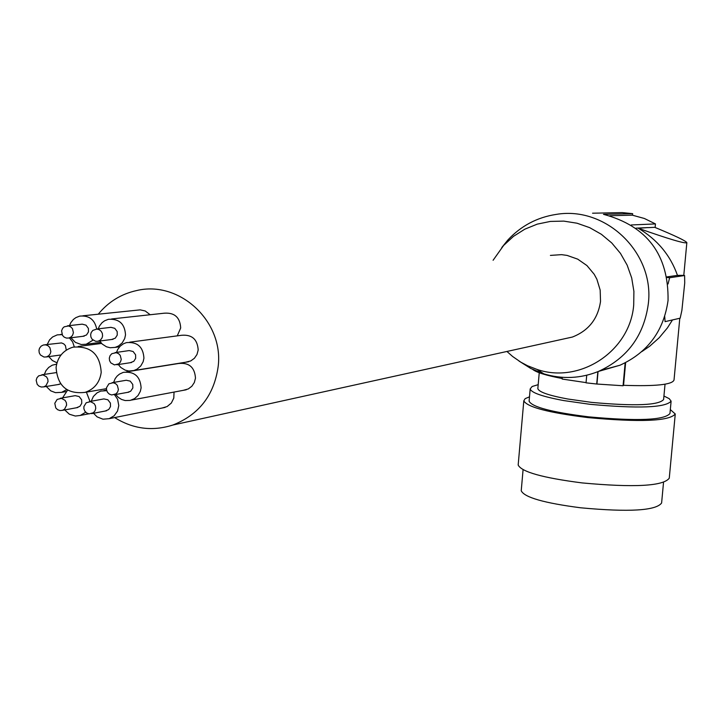 <?xml version="1.0" encoding="UTF-8"?>
<svg xmlns="http://www.w3.org/2000/svg" width="723" height="723" viewBox="0 0 723 723"><rect width="100%" height="100%" fill="white"/><g stroke="black" fill="none" stroke-linecap="round" stroke-linejoin="round"><path stroke-width="1.08" d="M665.033 384.211L663.606 399.521C658.761 405.35 634.767 406.299 591.622 402.386L567.88 399.024C548.82 395.481 538.807 392.011 537.84 388.603L537.885 388.106M538.192 384.663L532.11 386.516L530.194 388.902C531.269 392.725 542.467 396.611 563.786 400.578L590.004 404.311C638.581 408.757 665.612 407.7 671.107 401.148L669.227 398.671L663.931 396.023M529.155 400.687L529.1 401.256C532.255 407.112 552.173 412.318 588.865 416.864C637.424 421.31 664.446 420.19 669.959 413.502L671.071 401.581M529.489 396.837L525.142 398.653L523.804 400.831C527.184 407.121 548.603 412.716 588.052 417.605C640.28 422.395 669.344 421.184 675.264 413.99L670.32 409.589M518.228 464.347L518.174 465.025C521.491 471.911 542.819 477.876 582.16 482.919C634.252 487.727 663.289 486.154 669.263 478.201L675.219 414.46M521.283 490.095L521.229 490.745C524.302 497.379 544.112 503.054 580.659 507.79C629.037 512.282 656.023 510.682 661.608 503L663.515 482.548M56.611 364.13L52.21 365.214L48.721 367.411L46.019 370.565L44.338 374.406M95.743 408.432L95.454 405.865L94.18 403.624L90.511 401.645L86.227 402.747L83.895 406.57L83.904 408.82L84.88 411.224L86.724 413.014L89.11 413.872L93.375 412.743L95.002 410.854L95.743 408.432M101.202 372.408C100.045 354.143 90.637 345.73 72.987 347.167C63.235 350.212 57.596 356.945 56.087 367.356C57.415 386.064 67.103 394.397 85.151 392.354C94.424 389.091 99.783 382.44 101.202 372.408M48.034 381.608L47.763 379.087L46.534 376.873L42.973 374.857L38.681 375.852L36.954 377.777L36.168 380.271L37.18 384.347L38.961 386.127L41.283 387.022L43.742 386.877L45.965 385.675L48.034 381.608M118.4 389.525L117.37 385.413L115.553 383.624L113.204 382.738L108.902 383.814L106.525 387.673L106.534 389.914L107.501 392.309L109.327 394.107L111.704 394.975L115.987 393.872L117.641 391.965L118.4 389.525M127.555 392.372L130.664 391.233L132.86 387.953L132.761 384.428L130.239 381.129L126.263 380.253L112.083 382.684M74.297 346.877L72.652 341.961L69.444 337.948M62.079 334.622L57.244 334.876L52.58 336.981L49.589 339.846L47.203 344.491M66.29 350.122L65.413 345.603L63.714 343.85L61.482 342.928L44.79 344.79M48.812 356.611L52.336 360.488L56.963 362.801M50.845 351.622L49.878 347.6L48.152 345.82L45.892 344.889L43.47 344.961L41.139 346.136L39.53 348.224L38.97 350.294L39.241 352.806L40.452 355.002L43.967 357.035L46.408 356.936L48.703 355.752L50.294 353.674L50.845 351.622M115.725 394.505L118.301 397.37L121.527 399.439L125.16 400.551L130.185 400.415L134.568 398.626L138.057 395.499L140.334 391.36L141.112 387.862C140.307 376.367 134.351 371.206 123.244 372.381L119.503 374.098L117.126 376.087L115.219 378.563L113.601 382.431M183.226 390.348L188.296 388.938L191.839 386.263L194.324 382.539L195.481 378.174C194.731 367.275 189.074 362.386 178.509 363.506L126.462 371.866M121.247 359.448L120.253 355.382L118.482 353.592L116.168 352.679L111.83 353.683L110.095 355.608L109.3 358.12L109.58 360.669L110.827 362.892L114.433 364.898L118.753 363.868L120.47 361.943L121.247 359.448M130.194 362.729L133.791 361.319L135.671 358.31L135.59 354.794L133.122 351.514L129.209 350.574L115.102 352.607M118.31 364.537L120.822 367.483L125.169 370.149L128.866 371.016L133.882 370.538L137.153 369.11L140.759 365.974L143.136 361.762L143.931 358.183C143.199 346.859 137.361 341.681 126.398 342.63L123.516 343.732L120.19 346.163L117.695 349.498L116.511 352.408M185.522 362.25L190.736 360.94L194.406 358.274L196.981 354.496L198.183 350.031C197.496 339.304 191.938 334.388 181.527 335.291L129.688 342.187M58.075 384.555L60.615 383.823M46.254 386.471L50.791 390.872L55.472 392.652L61.654 392.345L66.715 389.616M625.16 362.865L623.063 385.757L623.551 385.314C655.589 386.434 672.417 384.663 674.026 380L679.792 318.265M623.063 385.757L596.719 384.021L597.84 371.676M586.724 375.246L586.046 382.838L596.719 384.021M562.313 377.325L562.16 379.051L586.064 382.612M562.205 378.527C546.425 375.517 536.611 372.499 532.77 369.48M668.043 283.976L669.625 277.731L684.6 275.526L684.726 283L681.888 310.366L680.18 318.174L665.079 321.645L664.708 316.511M683.063 275.364L677.469 275.373L666.977 276.9M641.825 351.604L649.697 346.227L659.213 337.731L667.383 327.953L672.489 319.937M647.817 227.655L654.731 227.32C674.948 235.671 685.657 240.777 686.85 242.621C685.576 244.013 669.39 239.232 638.31 228.278C657.334 239.584 670.384 255.282 677.469 275.373M638.31 228.278L647.7 227.591L635.996 228.161M623.551 385.314L625.63 362.63M631.26 224.961L655.463 223.922L655.128 227.483M600.867 370.384L619.991 365.223C647.709 352.562 663.732 330.98 668.052 300.488C668.703 254.803 647.175 226.082 603.47 214.324L632.652 213.665L632.508 215.201M518.969 361.021L530.836 368.513L543.804 373.845C562.277 379.394 580.488 378.59 598.427 371.432C627.166 358.301 643.777 335.906 648.26 304.256C655.038 253.285 606.163 205.775 556.186 214.406C537.108 217.334 520.985 225.883 507.808 240.063L501.789 247.537M655.463 223.922L644.383 218.482L632.309 215.165L609.914 215.734M598.057 371.586L596.954 383.814M493.104 260.271L503.624 245.431L513.502 236.34L524.826 229.173L537.243 224.139L550.357 221.428L563.759 221.111L577.008 223.208L589.697 227.655L601.409 234.315L611.766 242.973L620.451 253.366L627.157 265.151L631.694 277.948L633.899 291.351L633.71 304.934C630.221 351.035 580.045 384.247 536.981 369.408L527.591 365.766L520.912 362.223L512.616 356.475L506.931 351.459M563.226 339.069L572.372 337.054C588.585 330.7 597.966 318.816 600.524 301.392L600.171 290.068L596.873 279.232L594.179 274.252L586.949 265.576L577.713 259.15L567.13 255.418L561.572 254.65L550.411 255.4M632.652 213.665L622.268 212.598L592.562 213.204M114.668 417.578C133.032 429.046 152.426 431.532 172.851 425.034C199.051 414.686 214.153 395.165 218.174 366.48C223.922 321.455 179.458 280.172 136.674 290.547C121.202 293.945 108.396 301.825 98.247 314.207M177.271 335.852L180.687 327.989C180.063 317.433 174.623 312.499 164.365 313.186L111.604 318.951M150.167 314.74L145.215 310.971L140.19 309.86L82.865 315.797M162.178 408.007L167.121 406.561L171.333 403.054L173.8 398.093L174.035 392.074M90.013 401.482L86.389 392.137M67.573 390.149L62.549 397.903M76.53 407.745L79.946 406.299L81.744 403.344L81.645 399.828L79.132 396.538L75.174 395.662L60.253 398.301M64.736 409.932L69.39 414.225L75.355 416.041L80.289 415.454L85.703 412.209M66.606 405.124L66.326 402.575L65.061 400.343L61.437 398.355L57.153 399.421L54.794 403.262L55.761 407.899L57.587 409.688L59.946 410.556L62.44 410.357L64.609 409.137L66.606 405.124M99.738 341.021L102.178 344.021L106.453 346.787L110.131 347.745L115.138 347.392L118.509 346.001L122.232 342.856L124.69 338.581L125.513 334.93C124.844 323.796 119.114 318.59 108.333 319.313L104.519 320.84L102.042 322.702L99.476 325.974L98.22 328.857M111.649 339.494L115.309 338.147L117.253 335.083L117.189 331.577L114.785 328.323L110.944 327.329L96.593 329.046M102.594 335.888L102.332 333.384L101.13 331.197L99.187 329.661L96.819 329.055L92.851 330.384L91.225 332.49L90.655 334.568L90.926 337.081L92.137 339.286L95.671 341.319L98.111 341.229L100.425 340.045L102.033 337.948L102.594 335.888M96.701 329.037C94.704 319.521 89.028 315.228 79.666 316.132L75.852 317.632L73.357 319.476L70.773 322.729L69.498 325.612M82.856 336.312L86.498 334.984L88.459 331.92L88.396 328.423L86.019 325.169L82.214 324.157L67.456 325.838M70.944 337.768L75.355 342.359L81.238 344.537L86.236 344.229L93.032 340.135M73.412 332.67L72.463 328.667L70.755 326.886L68.504 325.946L64.157 326.832L62.63 328.332L61.591 330.809L62.485 335.373L64.211 337.153L66.471 338.084L68.902 338.021L71.234 336.837L72.607 335.219L73.412 332.67M93.511 413.285L97.126 416.882L102.964 419.195L109.173 418.68L114.135 415.788L117.533 411.08L118.78 405.594L117.596 399.277L114.541 394.713M106.724 390.691L100.75 391.089L97.036 392.851L93.366 396.484L91.234 401.256M105.296 411.007L108.712 409.534L110.502 406.597L110.393 403.073L107.844 399.765L103.85 398.915L89.336 401.599M667.094 277.469L669.625 277.731M537.84 388.603L539.241 372.752M518.174 465.025L523.804 400.831M101.582 343.425L78.129 346.498M56.168 372.616L41.826 374.785M61.943 334.324L60.343 334.514M683.786 275.445L686.832 242.783M619.991 365.223L598.427 371.432M503.624 245.431L507.808 240.063M106.561 390.077L103.868 390.547M77.804 407.51L62.44 410.357M536.981 369.408L543.804 373.845M521.229 490.745L523.072 469.742M106.597 410.754L91.613 413.655M113.023 339.313L98.111 341.229M119.611 346.778L115.138 347.392M572.372 337.054L172.851 425.034M61.039 354.948L46.408 356.936M65.965 391.613L61.654 392.345M100.669 342.359L86.236 344.229M188.622 361.753L133.882 370.538M529.1 401.256L530.194 388.902M186.245 389.778L131.405 400.09M59.349 384.347L43.742 386.877M84.193 336.15L68.902 338.021M131.568 362.512L116.909 364.754M88.748 413.818L80.289 415.454M128.902 392.128L114.207 394.776M165.106 407.42L109.173 418.68M106.435 388.667L85.151 392.354"/></g></svg>
